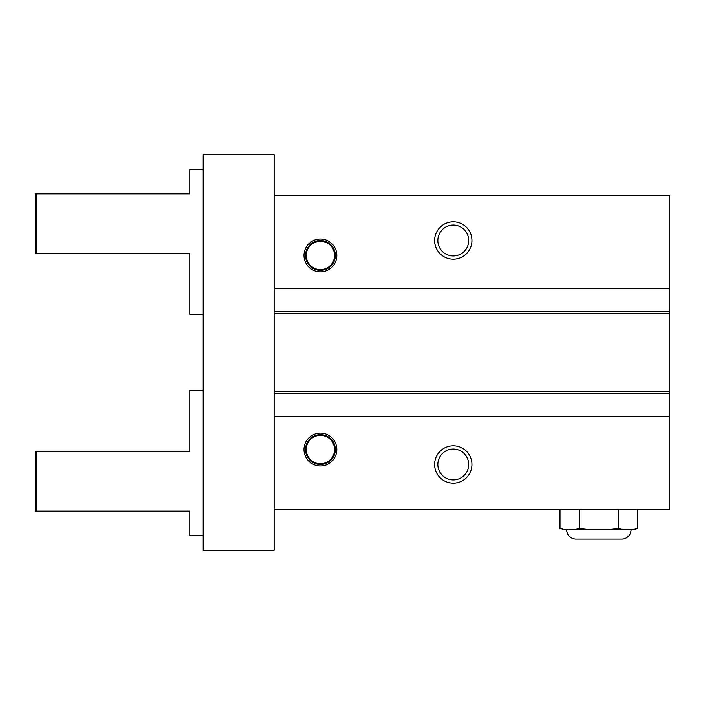 <?xml version="1.0" encoding="UTF-8"?>
<svg xmlns="http://www.w3.org/2000/svg" width="705" height="705" viewBox="0 0 705 705"><rect width="100%" height="100%" fill="white"/><g stroke="black" fill="none" stroke-linecap="round" stroke-linejoin="round"><path stroke-width="1.06" d="M564.088 529.411L560.017 528.521L564.088 529.411L575.359 529.411L579.431 528.521L579.431 509.257M560.017 528.521L560.017 509.257M579.431 528.521L587.556 529.411L610.116 529.411L618.241 528.521L622.312 529.411L634.288 529.411L637.655 528.521L633.584 529.411L637.655 528.521L637.655 509.257M618.241 528.521L618.241 509.257M274.122 509.257L274.122 550.314L203.207 550.314L203.207 154.686L274.122 154.686L274.122 416.32L669.75 416.32L669.75 509.257L274.122 509.257L274.122 416.32M303.978 449.543A16.427 16.427 0 0 1 320.405 433.117A16.427 16.427 0 0 1 336.823 449.543A16.427 16.427 0 0 1 320.405 465.961A16.427 16.427 0 0 1 303.978 449.543M434.615 464.472A18.665 18.665 0 0 1 453.271 445.807A18.665 18.665 0 0 1 471.936 464.472A18.665 18.665 0 0 1 453.271 483.137A18.665 18.665 0 0 1 434.615 464.472M303.978 255.457A16.427 16.427 0 0 1 320.405 239.039A16.427 16.427 0 0 1 336.823 255.457A16.427 16.427 0 0 1 320.405 271.883A16.427 16.427 0 0 1 303.978 255.457M434.615 240.528A18.665 18.665 0 0 1 453.271 221.863A18.665 18.665 0 0 1 471.936 240.528A18.665 18.665 0 0 1 453.271 259.193A18.665 18.665 0 0 1 434.615 240.528M274.122 195.743L669.75 195.743L669.75 288.68L274.122 288.68M274.122 311.821L669.75 311.821L669.75 288.68M669.75 311.821L669.75 393.178L274.122 393.178M669.75 416.32L669.75 393.178M468.702 240.528A15.431 15.431 0 0 1 453.271 255.959A15.431 15.431 0 0 1 437.84 240.528A15.431 15.431 0 0 1 453.271 225.098A15.431 15.431 0 0 1 468.702 240.528M468.702 464.472A15.431 15.431 0 0 1 453.271 479.902A15.431 15.431 0 0 1 437.84 464.472A15.431 15.431 0 0 1 453.271 449.041A15.431 15.431 0 0 1 468.702 464.472M335.333 255.457A14.928 14.928 0 0 1 320.405 270.385A14.928 14.928 0 0 1 305.476 255.457A14.928 14.928 0 0 1 320.405 240.528A14.928 14.928 0 0 1 335.333 255.457M306.217 255.457A14.179 14.179 0 0 1 320.405 241.277A14.179 14.179 0 0 1 334.584 255.457A14.179 14.179 0 0 1 320.405 269.645A14.179 14.179 0 0 1 306.217 255.457M335.333 449.543A14.928 14.928 0 0 1 320.405 464.472A14.928 14.928 0 0 1 305.476 449.543A14.928 14.928 0 0 1 320.405 434.615A14.928 14.928 0 0 1 335.333 449.543M306.217 449.543A14.179 14.179 0 0 1 320.405 435.355A14.179 14.179 0 0 1 334.584 449.543A14.179 14.179 0 0 1 320.405 463.723A14.179 14.179 0 0 1 306.217 449.543M622.312 529.411L610.116 529.411M587.556 529.411L575.359 529.411M631.31 529.411L630.314 533.685L629.124 535.544C627.159 537.862 624.648 539.052 621.598 539.113L576.064 539.113C573.024 539.052 570.512 537.862 568.538 535.544L567.358 533.685L566.362 529.411M36.308 451.411L36.308 511.125L35.25 511.125L35.25 451.411L189.768 451.411L189.768 390.57L203.207 390.57M36.308 511.125L189.768 511.125L189.768 535.386L203.207 535.386M203.207 169.614L189.768 169.614L189.768 193.875L35.25 193.875L35.25 253.588L189.768 253.588L189.768 314.43L203.207 314.43M36.308 193.875L36.308 253.588M274.122 313.311L669.75 313.311M274.122 391.689L669.75 391.689"/></g></svg>
